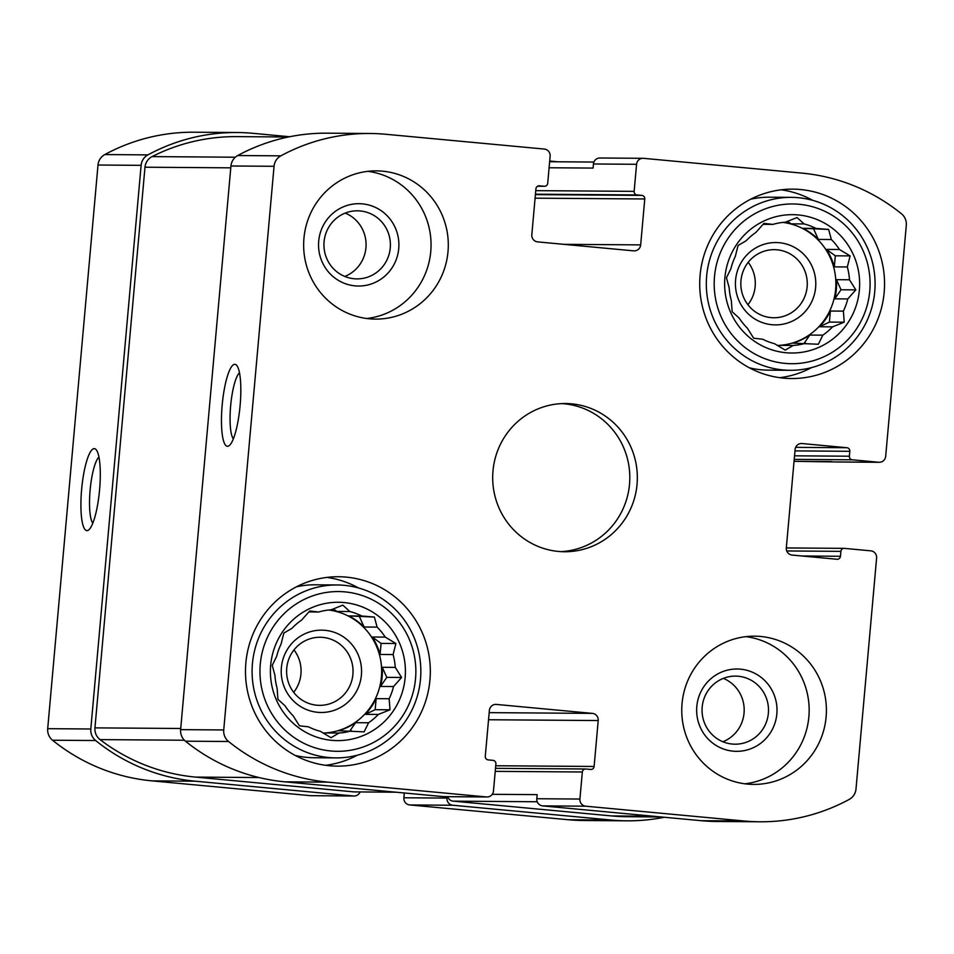 <?xml version="1.0" encoding="UTF-8"?>
<svg xmlns="http://www.w3.org/2000/svg" width="954" height="954" viewBox="0 0 954 954"><rect width="100%" height="100%" fill="white"/><g stroke="black" fill="none" stroke-linecap="round" stroke-linejoin="round"><path stroke-width="1.43" d="M329.047 609.976A61.76 60.269 -89.6 0 1 336.869 611.442L349.879 611.538A61.76 60.269 90.4 0 1 361.781 616.022L374.385 617.047L377.116 627.112L364.106 627.016A61.76 60.269 -89.6 0 0 348.77 615.926L361.781 616.022M372.227 637.01L381.075 643.413L380.097 654.468A61.76 60.269 -89.6 0 0 372.227 637.01L385.237 637.105A61.76 60.269 90.4 0 0 377.116 627.112M380.097 654.468L393.096 654.563A61.76 60.269 90.4 0 1 395.254 667.371L401.61 677.471L393.549 686.534L380.539 686.439A61.76 60.269 -89.6 0 0 382.125 676.923A61.76 60.269 -89.6 0 0 382.244 667.275L395.254 667.371M323.191 733.054A61.76 60.269 90.4 0 0 381.409 676.923A61.76 60.269 90.4 0 0 328.689 610.011M376.15 698.638L375.161 709.693L365.322 714.355A61.76 60.269 -89.6 0 0 376.15 698.638L389.16 698.733A61.76 60.269 90.4 0 0 393.549 686.534M365.322 714.355L378.333 714.451A61.76 60.269 90.4 0 1 368.578 722.762L364.142 731.861L338.527 730.74A61.76 60.269 -89.6 0 0 355.58 722.679L368.578 722.762M323.227 733.077A61.76 60.269 -89.6 0 0 326.029 732.958L339.04 733.042A61.76 60.269 90.4 0 0 351.537 730.836M308.857 611.931L318.684 612.003L309.704 611.001L301.631 620.064A61.76 60.269 90.4 0 0 291.888 628.388L283.863 633.062L281.06 644.105A61.76 60.269 90.4 0 0 276.672 656.304L272.236 665.391L274.967 675.468A61.76 60.269 90.4 0 0 277.113 688.275L277.936 699.342L284.984 705.733A61.76 60.269 90.4 0 0 293.093 715.727L299.449 725.815L308.44 726.817A61.76 60.269 90.4 0 0 320.341 731.301L331.002 737.716L339.04 733.042M349.879 611.538L342.832 605.146L331.181 609.785A61.76 60.269 90.4 0 0 318.684 612.003M405.14 677.71A69.177 67.507 90.4 0 0 309.621 608.64A69.177 67.507 90.4 0 0 298.972 727.962A69.177 67.507 90.4 0 0 405.14 677.71M385.237 637.105L395.898 643.521L393.096 654.563M389.16 698.733L389.983 709.8L378.333 714.451M783.27 222.365A61.76 60.269 -89.6 0 1 791.093 223.844L804.103 223.928A61.76 60.269 90.4 0 1 816.004 228.423L828.621 229.437L831.339 239.514L818.341 239.418A61.76 60.269 -89.6 0 0 802.994 228.328L816.004 228.423M826.45 249.399L835.31 255.803L834.321 266.87A61.76 60.269 -89.6 0 0 826.45 249.399L839.46 249.495A61.76 60.269 90.4 0 0 831.339 239.514M834.321 266.87L847.331 266.965A61.76 60.269 90.4 0 1 849.477 279.772L855.833 289.873L847.772 298.936L834.762 298.84A61.76 60.269 -89.6 0 0 836.348 289.324A61.76 60.269 -89.6 0 0 836.467 279.677L849.477 279.772M777.415 345.455A61.76 60.269 90.4 0 0 835.632 289.324A61.76 60.269 90.4 0 0 782.912 222.413M830.374 311.04L829.396 322.094L819.546 326.757A61.76 60.269 -89.6 0 0 830.374 311.04L843.384 311.123A61.76 60.269 90.4 0 0 847.772 298.936M819.546 326.757L832.556 326.852A61.76 60.269 90.4 0 1 822.813 335.164L818.365 344.251L792.75 343.142A61.76 60.269 -89.6 0 0 809.803 335.069L822.813 335.164M777.45 345.479A61.76 60.269 -89.6 0 0 780.253 345.348L793.263 345.443A61.76 60.269 90.4 0 0 805.76 343.237M763.081 224.333L772.907 224.393L763.927 223.403L755.854 232.466A61.76 60.269 90.4 0 0 746.111 240.79L738.086 245.452L735.284 256.507A61.76 60.269 90.4 0 0 730.895 268.706L726.459 277.793L729.19 287.858A61.76 60.269 90.4 0 0 731.336 300.665L732.171 311.743L739.207 318.135A61.76 60.269 90.4 0 0 747.328 328.116L753.684 338.217L762.663 339.207A61.76 60.269 90.4 0 0 774.565 343.702L785.225 350.118L793.263 345.443M804.103 223.928L797.067 217.548L785.404 222.187A61.76 60.269 90.4 0 0 772.907 224.393M859.363 290.111A69.177 67.507 90.4 0 0 763.844 221.042A69.177 67.507 90.4 0 0 753.195 340.363A69.177 67.507 90.4 0 0 859.363 290.111M839.46 249.495L850.133 255.91L847.331 266.965M843.384 311.123L844.207 322.202L832.556 326.852M768.364 713.234A34.046 33.223 90.4 0 0 735.522 676.112A34.046 33.223 90.4 0 0 702.049 709.907A34.046 33.223 90.4 0 0 735.021 744.192A34.046 33.223 90.4 0 0 768.364 713.234M723.347 678.377A34.046 33.223 -89.6 0 1 744.048 713.067A34.046 33.223 -89.6 0 1 722.894 741.747M807.132 286.796A34.046 33.223 90.4 0 0 774.302 249.662A34.046 33.223 90.4 0 0 740.829 283.469A34.046 33.223 90.4 0 0 773.801 317.754A34.046 33.223 90.4 0 0 807.132 286.796M748.222 262.314A34.046 33.223 -89.6 0 1 755.163 286.415A34.046 33.223 -89.6 0 1 747.912 304.731M390.258 247.945A34.046 33.223 90.4 0 0 357.416 210.81A34.046 33.223 90.4 0 0 323.943 244.618A34.046 33.223 90.4 0 0 356.915 278.89A34.046 33.223 90.4 0 0 390.258 247.945M345.241 213.088A34.046 33.223 -89.6 0 1 365.942 247.766A34.046 33.223 -89.6 0 1 344.776 276.445M352.908 674.395A34.046 33.223 90.4 0 0 320.067 637.26A34.046 33.223 90.4 0 0 286.605 671.067A34.046 33.223 90.4 0 0 319.578 705.352A34.046 33.223 90.4 0 0 352.908 674.395M293.987 649.912A34.046 33.223 -89.6 0 1 300.939 674.025A34.046 33.223 -89.6 0 1 293.689 692.33M598.218 720.544A6.583 6.428 -89.6 0 0 592.398 713.389L496.366 704.422A6.583 6.428 -89.6 0 0 489.378 710.384L485.276 756.307A3.291 3.22 -89.6 0 0 488.186 759.885L492.979 760.338A3.291 3.22 -89.6 0 1 495.889 763.915L493.48 790.985A6.583 6.428 -89.6 0 1 486.492 796.948L328.021 782.149A192.696 188.057 -89.6 0 1 228.578 741.496A13.177 12.855 -89.6 0 1 223.737 729.953L274.048 166.294A13.177 12.855 -89.6 0 1 280.846 155.848A192.696 188.057 -89.6 0 1 370.116 133.488A192.696 188.057 -89.6 0 1 385.845 134.275L544.317 149.062A6.583 6.428 -89.6 0 1 550.124 156.229L547.715 183.287A3.291 3.22 -89.6 0 1 544.221 186.268L539.415 185.827A3.291 3.22 -89.6 0 0 535.921 188.809L531.819 234.732A6.583 6.428 -89.6 0 0 537.639 241.887L633.683 250.854A6.583 6.428 -89.6 0 0 640.671 244.892L644.773 198.969A3.291 3.22 -89.6 0 0 641.863 195.391L637.057 194.938A3.291 3.22 -89.6 0 1 634.148 191.36L636.568 164.291A6.583 6.428 -89.6 0 1 643.556 158.328L802.016 173.127A192.696 188.057 -89.6 0 1 901.47 213.779A13.177 12.855 -89.6 0 1 906.3 225.323L885.682 456.298A6.583 6.428 -89.6 0 1 878.694 462.261L852.292 459.804A3.291 3.22 -89.6 0 1 849.382 456.215L849.811 451.302A3.291 3.22 -89.6 0 0 846.913 447.724L802.087 443.538A6.583 6.428 -89.6 0 0 795.099 449.501L786.323 547.906A6.583 6.428 -89.6 0 0 792.142 555.073L836.956 559.259A3.291 3.22 -89.6 0 0 840.45 556.277L840.891 551.352A3.291 3.22 -89.6 0 1 844.385 548.371L870.787 550.84A6.583 6.428 -89.6 0 1 876.607 557.995L856 788.982A13.177 12.855 -89.6 0 1 849.203 799.428A192.696 188.057 -89.6 0 1 759.921 821.788A192.696 188.057 -89.6 0 1 744.192 821L585.732 806.202A6.583 6.428 -89.6 0 1 579.913 799.047L582.334 771.989A3.291 3.22 -89.6 0 1 585.828 769.007L590.621 769.449A3.291 3.22 -89.6 0 0 594.115 766.467L598.218 720.544L488.543 719.745M759.921 821.788L716.812 821.477A192.696 188.057 -89.6 0 1 701.083 820.69L542.623 805.891A6.583 6.428 -89.6 0 1 536.804 798.736L537.162 794.634L492.24 794.312M487.029 796.972L443.92 796.662A6.583 6.428 -89.6 0 1 443.383 796.626L284.912 781.839A192.696 188.057 -89.6 0 1 185.458 741.186A13.177 12.855 -89.6 0 1 180.628 729.643L230.94 165.984A13.177 12.855 -89.6 0 1 237.737 155.538A192.696 188.057 -89.6 0 1 327.007 133.178L370.116 133.488M240.122 405.39A41.177 8.956 -84.7 0 0 236.854 365.549A41.177 8.956 -84.7 0 0 222.234 404.496A41.177 8.956 -84.7 0 0 229.401 445.482A41.177 8.956 -84.7 0 0 240.122 405.39M636.568 164.291L593.448 163.981A6.583 6.428 -89.6 0 1 599.899 157.994L643.008 158.304M879.23 462.296L836.121 461.974A6.583 6.428 -89.6 0 1 835.585 461.951L794.05 461.307L831.852 461.605M664.366 817.256A192.696 188.057 -89.6 0 1 626.993 820.822A192.696 188.057 -89.6 0 1 611.264 820.035L568.155 819.724L409.683 804.937A6.583 6.428 -89.6 0 1 403.876 797.771L404.293 792.989M626.993 820.822L583.884 820.512A192.696 188.057 -89.6 0 1 568.155 819.724M447.104 796.685L446.985 798.081A6.583 6.428 -89.6 0 0 452.804 805.248L611.264 820.035M360.087 791.951A6.583 6.428 -89.6 0 1 353.564 795.982L310.444 795.672L151.984 780.873A192.696 188.057 -89.6 0 1 52.53 740.221A13.177 12.855 -89.6 0 1 47.7 728.677L98 165.018A13.177 12.855 -89.6 0 1 104.797 154.572A192.696 188.057 -89.6 0 1 194.079 132.212L237.188 132.523A192.696 188.057 -89.6 0 1 252.917 133.31L289.634 136.744M354.101 796.006L310.992 795.696A6.583 6.428 -89.6 0 1 310.444 795.672M237.188 132.523A192.696 188.057 -89.6 0 0 147.918 154.882A13.177 12.855 -89.6 0 0 141.12 165.34L90.809 728.999A13.177 12.855 -89.6 0 0 95.65 740.531A192.696 188.057 -89.6 0 0 195.093 781.183L353.564 795.982M99.586 489.724A41.177 8.956 -84.7 0 0 96.318 449.871A41.177 8.956 -84.7 0 0 81.686 488.818A41.177 8.956 -84.7 0 0 88.853 529.804A41.177 8.956 -84.7 0 0 99.586 489.724M593.448 163.981L593.09 168.083L549.099 167.761M558.007 161.798L549.707 161.011M682.05 703.563A74.114 72.325 -89.6 0 1 754.614 636.175A74.114 72.325 -89.6 0 1 826.104 717.014A74.114 72.325 -89.6 0 1 753.541 784.403A74.114 72.325 -89.6 0 1 682.05 703.563M303.944 238.261A74.114 72.325 -89.6 0 1 376.508 170.873A74.114 72.325 -89.6 0 1 447.998 251.713A74.114 72.325 -89.6 0 1 375.435 319.101A74.114 72.325 -89.6 0 1 303.944 238.261M884.167 292.425A94.696 92.419 90.4 0 0 792.822 189.142A94.696 92.419 90.4 0 0 699.711 283.171A94.696 92.419 90.4 0 0 791.45 378.535A94.696 92.419 90.4 0 0 884.167 292.425M429.944 680.035A94.696 92.419 90.4 0 0 338.598 576.741A94.696 92.419 90.4 0 0 245.488 670.769A94.696 92.419 90.4 0 0 337.227 766.134A94.696 92.419 90.4 0 0 429.944 680.035M637.045 484.358A74.114 72.325 90.4 0 0 565.555 403.53A74.114 72.325 90.4 0 0 492.693 477.119A74.114 72.325 90.4 0 0 564.482 551.746A74.114 72.325 90.4 0 0 637.045 484.358M661.277 816.97L627.362 816.719A192.696 188.057 -89.6 0 1 611.633 815.932L453.162 801.145A6.583 6.428 -89.6 0 1 447.653 796.685M395.993 792.202L354.471 791.903A6.583 6.428 -89.6 0 1 353.922 791.88L195.463 777.093A192.696 188.057 -89.6 0 1 100.063 739.612A13.177 12.855 -89.6 0 1 94.947 727.866L144.984 167.212A13.177 12.855 -89.6 0 1 152.091 156.599A192.696 188.057 -89.6 0 1 236.819 136.625L288.37 136.994M98.966 457.109A34.046 7.405 -84.7 0 0 90.165 489.617A34.046 7.405 -84.7 0 0 92.8 523.174M239.502 372.787A34.046 7.405 -84.7 0 0 230.701 405.283A34.046 7.405 -84.7 0 0 233.336 438.852M560.713 551.627A74.114 72.325 90.4 0 0 629.509 484.31A74.114 72.325 90.4 0 0 561.787 403.602M358.537 587.962A94.696 92.419 90.4 0 0 326.912 577.408M325.552 765.299A94.696 92.419 90.4 0 0 357.321 755.21M337.096 584.969A86.468 84.381 90.4 0 0 252.094 670.817A86.468 84.381 90.4 0 0 335.844 757.893A86.468 84.381 90.4 0 0 420.499 679.272A86.468 84.381 90.4 0 0 337.096 584.969L315.178 584.802A86.468 84.381 90.4 0 0 296.42 586.829M295.203 755.437A86.468 84.381 90.4 0 0 313.926 757.738L335.844 757.893M361.399 675.05A41.177 40.187 90.4 0 0 304.541 633.945A41.177 40.187 90.4 0 0 298.208 704.958A41.177 40.187 90.4 0 0 361.399 675.05M415.539 678.688A79.874 77.954 90.4 0 0 305.244 598.921A79.874 77.954 90.4 0 0 292.95 736.703A79.874 77.954 90.4 0 0 415.539 678.688M812.76 200.364A94.696 92.419 90.4 0 0 781.135 189.81M779.776 377.689A94.696 92.419 90.4 0 0 811.544 367.6M791.319 197.359A86.468 84.381 90.4 0 0 706.318 283.219A86.468 84.381 90.4 0 0 790.067 370.295A86.468 84.381 90.4 0 0 874.735 291.674A86.468 84.381 90.4 0 0 791.319 197.359L769.413 197.204A86.468 84.381 90.4 0 0 750.643 199.231M749.427 367.839A86.468 84.381 90.4 0 0 768.161 370.128L790.067 370.295M815.622 287.452A41.177 40.187 90.4 0 0 758.764 246.335A41.177 40.187 90.4 0 0 752.432 317.36A41.177 40.187 90.4 0 0 815.622 287.452M869.762 291.089A79.874 77.954 90.4 0 0 759.467 211.323A79.874 77.954 90.4 0 0 747.173 349.104A79.874 77.954 90.4 0 0 869.762 291.089M366.813 318.505A74.114 72.325 90.4 0 0 430.755 251.594A74.114 72.325 90.4 0 0 367.874 171.338M398.736 248.6A41.177 40.187 90.4 0 0 341.878 207.483A41.177 40.187 90.4 0 0 335.546 278.508A41.177 40.187 90.4 0 0 398.736 248.6M744.919 783.806A74.114 72.325 90.4 0 0 808.861 716.883A74.114 72.325 90.4 0 0 745.98 636.64M776.842 713.902A41.177 40.187 90.4 0 0 719.996 672.785A41.177 40.187 90.4 0 0 713.652 743.81A41.177 40.187 90.4 0 0 776.842 713.902M835.31 255.803L850.133 255.91M802.994 228.328L828.621 229.437M813.798 229.33L818.341 239.418M787.587 221.304L791.093 223.844M780.253 345.348L778.559 346.147M809.803 335.069L804.186 343.225M829.396 322.094L844.207 322.202M836.467 279.677L841.011 289.766L834.762 298.84M841.011 289.766L855.833 289.873M381.075 643.413L395.898 643.521M348.77 615.926L374.385 617.047M359.563 616.94L364.106 627.016M333.363 608.902L336.869 611.442M326.029 732.958L324.336 733.757M355.58 722.679L349.963 730.824M375.161 709.693L389.983 709.8M382.244 667.275L386.787 677.364L380.539 686.439M386.787 677.364L401.61 677.471M744.192 821L701.083 820.69M585.732 806.202L542.623 805.891M579.913 799.047L536.804 798.736M486.492 796.948L443.383 796.626M328.021 782.149L284.912 781.839M228.578 741.496L185.458 741.186M223.737 729.953L180.628 729.643M274.048 166.294L230.94 165.984M280.846 155.848L237.737 155.538M878.694 462.261L835.585 461.951M452.804 805.248L409.683 804.937M446.985 798.081L403.876 797.771M582.334 771.989L495.233 771.357M594.115 766.467L495.734 765.752M592.398 713.389L489.175 712.638M496.366 704.422L495.281 704.41M195.093 781.183L151.984 780.873M95.65 740.531L52.53 740.221M90.809 728.999L47.7 728.677M141.12 165.34L98 165.018M147.918 154.882L104.797 154.572M544.221 186.268L537.567 186.221M640.671 244.892L563.838 244.331M644.773 198.969L535.087 198.17M641.863 195.391L535.409 194.616M637.057 194.938L535.444 194.199M634.148 191.36L535.754 190.645M852.292 459.804L794.217 459.375M849.382 456.215L794.539 455.821M849.811 451.302L794.98 450.896M846.913 447.724L795.66 447.354M802.087 443.538L801.014 443.527M840.45 556.277L802.028 555.991M840.891 551.352L786.752 550.959M653.43 816.242L611.633 815.932M537.221 801.754L453.162 801.145M235.34 157.207L152.091 156.599M230.773 167.832L144.984 167.212M180.735 728.486L94.947 727.866M184.408 740.232L100.063 739.612M259.059 777.546L195.463 777.093M395.719 792.178L353.922 791.88M585.553 768.996L495.496 768.34M544.484 186.28L537.543 186.233M844.111 548.359L786.323 547.942M593.913 162.049L549.635 161.727"/></g></svg>
